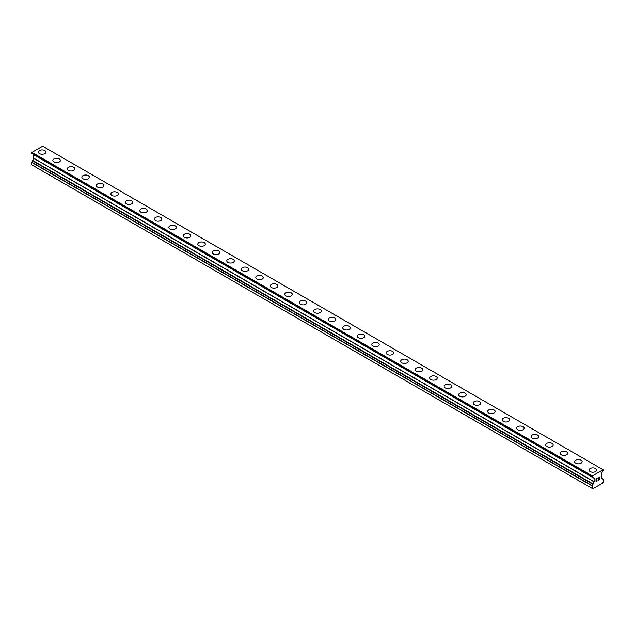 <?xml version="1.0" encoding="UTF-8"?>
<svg xmlns="http://www.w3.org/2000/svg" width="635" height="635" viewBox="0 0 635 635"><rect width="100%" height="100%" fill="white"/><g stroke="black" fill="none" stroke-linecap="round" stroke-linejoin="round"><path stroke-width="0.95" d="M38.378 152.09A3.754 2.167 180 0 1 40.696 150.09A3.754 2.167 180 0 1 44.791 150.559A3.754 2.167 180 0 1 45.895 152.09A3.754 2.167 180 0 1 43.577 154.099A3.754 2.167 180 0 1 39.481 153.622A3.754 2.167 180 0 1 38.378 152.09A3.754 2.167 180 0 1 40.703 150.09A3.754 2.167 180 0 1 44.791 150.566A3.754 2.167 180 0 1 45.895 152.09M59.285 158.933A3.754 2.167 180 0 1 60.388 160.464A3.754 2.167 180 0 1 58.071 162.465A3.754 2.167 180 0 1 53.975 161.996A3.754 2.167 180 0 1 52.872 160.457A3.754 2.167 180 0 1 55.197 158.456A3.754 2.167 180 0 1 59.285 158.933M52.872 160.457A3.754 2.167 180 0 1 55.189 158.456A3.754 2.167 180 0 1 59.285 158.925A3.754 2.167 180 0 1 60.388 160.457M67.366 168.823A3.754 2.167 180 0 1 69.683 166.822A3.754 2.167 180 0 1 73.779 167.291A3.754 2.167 180 0 1 74.882 168.831A3.754 2.167 180 0 1 72.557 170.831A3.754 2.167 180 0 1 68.469 170.363A3.754 2.167 180 0 1 67.366 168.823A3.754 2.167 180 0 1 69.683 166.83A3.754 2.167 180 0 1 73.779 167.299A3.754 2.167 180 0 1 74.882 168.823M81.859 177.197A3.754 2.167 180 0 1 84.177 175.189A3.754 2.167 180 0 1 88.273 175.657A3.754 2.167 180 0 1 89.376 177.197A3.754 2.167 180 0 1 87.051 179.197A3.754 2.167 180 0 1 82.955 178.729A3.754 2.167 180 0 1 81.859 177.197A3.754 2.167 180 0 1 84.177 175.196A3.754 2.167 180 0 1 88.273 175.665A3.754 2.167 180 0 1 89.376 177.197M96.353 185.563A3.754 2.167 180 0 1 98.671 183.555A3.754 2.167 180 0 1 102.767 184.023A3.754 2.167 180 0 1 103.862 185.563A3.754 2.167 180 0 1 101.544 187.563A3.754 2.167 180 0 1 97.449 187.095A3.754 2.167 180 0 1 96.353 185.563A3.754 2.167 180 0 1 98.671 183.563A3.754 2.167 180 0 1 102.767 184.031A3.754 2.167 180 0 1 103.862 185.563M110.839 193.929A3.754 2.167 180 0 1 113.165 191.921A3.754 2.167 180 0 1 117.261 192.397A3.754 2.167 180 0 1 118.356 193.929A3.754 2.167 180 0 1 116.038 195.929A3.754 2.167 180 0 1 111.943 195.461A3.754 2.167 180 0 1 110.839 193.929A3.754 2.167 180 0 1 113.165 191.929A3.754 2.167 180 0 1 117.261 192.397A3.754 2.167 180 0 1 118.356 193.929M125.333 202.295A3.754 2.167 180 0 1 127.659 200.295A3.754 2.167 180 0 1 131.747 200.763A3.754 2.167 180 0 1 132.85 202.295A3.754 2.167 180 0 1 130.532 204.303A3.754 2.167 180 0 1 126.436 203.827A3.754 2.167 180 0 1 125.333 202.295A3.754 2.167 180 0 1 127.659 200.295A3.754 2.167 180 0 1 131.747 200.763A3.754 2.167 180 0 1 132.85 202.295M146.24 209.137A3.754 2.167 180 0 1 147.344 210.669A3.754 2.167 180 0 1 145.026 212.669A3.754 2.167 180 0 1 140.93 212.193A3.754 2.167 180 0 1 139.827 210.661A3.754 2.167 180 0 1 142.153 208.661A3.754 2.167 180 0 1 146.24 209.137M139.827 210.661A3.754 2.167 180 0 1 142.145 208.661A3.754 2.167 180 0 1 146.24 209.129A3.754 2.167 180 0 1 147.344 210.661M154.321 219.027A3.754 2.167 180 0 1 156.639 217.027A3.754 2.167 180 0 1 160.734 217.495A3.754 2.167 180 0 1 161.838 219.035A3.754 2.167 180 0 1 159.52 221.036A3.754 2.167 180 0 1 155.424 220.567A3.754 2.167 180 0 1 154.321 219.027A3.754 2.167 180 0 1 156.647 217.027A3.754 2.167 180 0 1 160.734 217.503A3.754 2.167 180 0 1 161.838 219.027M168.815 227.401A3.754 2.167 180 0 1 171.132 225.393A3.754 2.167 180 0 1 175.228 225.862A3.754 2.167 180 0 1 176.332 227.401A3.754 2.167 180 0 1 174.006 229.402A3.754 2.167 180 0 1 169.918 228.933A3.754 2.167 180 0 1 168.815 227.401A3.754 2.167 180 0 1 171.132 225.401A3.754 2.167 180 0 1 175.228 225.869A3.754 2.167 180 0 1 176.332 227.401M183.309 235.768A3.754 2.167 180 0 1 185.626 233.759A3.754 2.167 180 0 1 189.722 234.228A3.754 2.167 180 0 1 190.825 235.768A3.754 2.167 180 0 1 188.5 237.768A3.754 2.167 180 0 1 184.404 237.299A3.754 2.167 180 0 1 183.309 235.768A3.754 2.167 180 0 1 185.626 233.767A3.754 2.167 180 0 1 189.722 234.236A3.754 2.167 180 0 1 190.825 235.768M197.802 244.134A3.754 2.167 180 0 1 200.12 242.126A3.754 2.167 180 0 1 204.216 242.602A3.754 2.167 180 0 1 205.311 244.134A3.754 2.167 180 0 1 202.994 246.134A3.754 2.167 180 0 1 198.898 245.666A3.754 2.167 180 0 1 197.802 244.134A3.754 2.167 180 0 1 200.12 242.133A3.754 2.167 180 0 1 204.216 242.602A3.754 2.167 180 0 1 205.311 244.134M212.296 252.5A3.754 2.167 180 0 1 214.614 250.492A3.754 2.167 180 0 1 218.71 250.968A3.754 2.167 180 0 1 219.805 252.5A3.754 2.167 180 0 1 217.487 254.5A3.754 2.167 180 0 1 213.392 254.032A3.754 2.167 180 0 1 212.296 252.5A3.754 2.167 180 0 1 214.614 250.5A3.754 2.167 180 0 1 218.71 250.968A3.754 2.167 180 0 1 219.805 252.5M233.204 259.342A3.754 2.167 180 0 1 234.299 260.866A3.754 2.167 180 0 1 231.981 262.874A3.754 2.167 180 0 1 227.886 262.398A3.754 2.167 180 0 1 226.782 260.866A3.754 2.167 180 0 1 229.108 258.866A3.754 2.167 180 0 1 233.204 259.342M226.782 260.866A3.754 2.167 180 0 1 229.108 258.866A3.754 2.167 180 0 1 233.204 259.334A3.754 2.167 180 0 1 234.299 260.866M241.276 269.232A3.754 2.167 180 0 1 243.602 267.232A3.754 2.167 180 0 1 247.69 267.7A3.754 2.167 180 0 1 248.793 269.24A3.754 2.167 180 0 1 246.475 271.24A3.754 2.167 180 0 1 242.38 270.772A3.754 2.167 180 0 1 241.276 269.232A3.754 2.167 180 0 1 243.602 267.232A3.754 2.167 180 0 1 247.69 267.708A3.754 2.167 180 0 1 248.793 269.232M255.77 277.598A3.754 2.167 180 0 1 258.088 275.598A3.754 2.167 180 0 1 262.184 276.066A3.754 2.167 180 0 1 263.287 277.606A3.754 2.167 180 0 1 260.969 279.606A3.754 2.167 180 0 1 256.873 279.138A3.754 2.167 180 0 1 255.77 277.598A3.754 2.167 180 0 1 258.096 275.606A3.754 2.167 180 0 1 262.184 276.074A3.754 2.167 180 0 1 263.287 277.598M270.264 285.972A3.754 2.167 180 0 1 272.582 283.964A3.754 2.167 180 0 1 276.677 284.432A3.754 2.167 180 0 1 277.781 285.972A3.754 2.167 180 0 1 275.463 287.972A3.754 2.167 180 0 1 271.367 287.504A3.754 2.167 180 0 1 270.264 285.972A3.754 2.167 180 0 1 272.59 283.972A3.754 2.167 180 0 1 276.677 284.44A3.754 2.167 180 0 1 277.781 285.972M284.758 294.338A3.754 2.167 180 0 1 287.076 292.33A3.754 2.167 180 0 1 291.171 292.798A3.754 2.167 180 0 1 292.275 294.338A3.754 2.167 180 0 1 289.949 296.339A3.754 2.167 180 0 1 285.861 295.87A3.754 2.167 180 0 1 284.758 294.338A3.754 2.167 180 0 1 287.076 292.338A3.754 2.167 180 0 1 291.171 292.806A3.754 2.167 180 0 1 292.275 294.338M299.252 302.704A3.754 2.167 180 0 1 301.569 300.696A3.754 2.167 180 0 1 305.665 301.173A3.754 2.167 180 0 1 306.769 302.704A3.754 2.167 180 0 1 304.443 304.705A3.754 2.167 180 0 1 300.347 304.236A3.754 2.167 180 0 1 299.252 302.704A3.754 2.167 180 0 1 301.569 300.704A3.754 2.167 180 0 1 305.665 301.173A3.754 2.167 180 0 1 306.769 302.704M313.746 311.071A3.754 2.167 180 0 1 316.063 309.07A3.754 2.167 180 0 1 320.159 309.539A3.754 2.167 180 0 1 321.254 311.071A3.754 2.167 180 0 1 318.937 313.079A3.754 2.167 180 0 1 314.841 312.603A3.754 2.167 180 0 1 313.746 311.071A3.754 2.167 180 0 1 316.063 309.07A3.754 2.167 180 0 1 320.159 309.539A3.754 2.167 180 0 1 321.254 311.071M328.231 319.437A3.754 2.167 180 0 1 330.557 317.436A3.754 2.167 180 0 1 334.653 317.905A3.754 2.167 180 0 1 335.748 319.445A3.754 2.167 180 0 1 333.431 321.445A3.754 2.167 180 0 1 329.335 320.969A3.754 2.167 180 0 1 328.231 319.437A3.754 2.167 180 0 1 330.557 317.436A3.754 2.167 180 0 1 334.653 317.913A3.754 2.167 180 0 1 335.748 319.437M342.725 327.803A3.754 2.167 180 0 1 345.051 325.803A3.754 2.167 180 0 1 349.139 326.271A3.754 2.167 180 0 1 350.242 327.811A3.754 2.167 180 0 1 347.924 329.811A3.754 2.167 180 0 1 343.829 329.343A3.754 2.167 180 0 1 342.725 327.803A3.754 2.167 180 0 1 345.051 325.803A3.754 2.167 180 0 1 349.139 326.279A3.754 2.167 180 0 1 350.242 327.803M357.219 336.177A3.754 2.167 180 0 1 359.537 334.169A3.754 2.167 180 0 1 363.633 334.637A3.754 2.167 180 0 1 364.736 336.177A3.754 2.167 180 0 1 362.418 338.177A3.754 2.167 180 0 1 358.323 337.709A3.754 2.167 180 0 1 357.219 336.177A3.754 2.167 180 0 1 359.545 334.177A3.754 2.167 180 0 1 363.633 334.645A3.754 2.167 180 0 1 364.736 336.177M371.713 344.543A3.754 2.167 180 0 1 374.031 342.535A3.754 2.167 180 0 1 378.127 343.003A3.754 2.167 180 0 1 379.23 344.543A3.754 2.167 180 0 1 376.912 346.543A3.754 2.167 180 0 1 372.816 346.075A3.754 2.167 180 0 1 371.713 344.543A3.754 2.167 180 0 1 374.039 342.543A3.754 2.167 180 0 1 378.127 343.011A3.754 2.167 180 0 1 379.23 344.543M386.207 352.909A3.754 2.167 180 0 1 388.525 350.901A3.754 2.167 180 0 1 392.62 351.377A3.754 2.167 180 0 1 393.724 352.909A3.754 2.167 180 0 1 391.398 354.909A3.754 2.167 180 0 1 387.31 354.441A3.754 2.167 180 0 1 386.207 352.909A3.754 2.167 180 0 1 388.525 350.909A3.754 2.167 180 0 1 392.62 351.377A3.754 2.167 180 0 1 393.724 352.909M400.701 361.275A3.754 2.167 180 0 1 403.019 359.267A3.754 2.167 180 0 1 407.114 359.743A3.754 2.167 180 0 1 408.218 361.275A3.754 2.167 180 0 1 405.892 363.276A3.754 2.167 180 0 1 401.796 362.807A3.754 2.167 180 0 1 400.701 361.275A3.754 2.167 180 0 1 403.019 359.275A3.754 2.167 180 0 1 407.114 359.743A3.754 2.167 180 0 1 408.218 361.275M415.195 369.641A3.754 2.167 180 0 1 417.512 367.641A3.754 2.167 180 0 1 421.608 368.109A3.754 2.167 180 0 1 422.704 369.641A3.754 2.167 180 0 1 420.386 371.65A3.754 2.167 180 0 1 416.29 371.173A3.754 2.167 180 0 1 415.195 369.641A3.754 2.167 180 0 1 417.512 367.641A3.754 2.167 180 0 1 421.608 368.117A3.754 2.167 180 0 1 422.704 369.641M429.689 378.008A3.754 2.167 180 0 1 432.006 376.007A3.754 2.167 180 0 1 436.102 376.476A3.754 2.167 180 0 1 437.197 378.015A3.754 2.167 180 0 1 434.88 380.016A3.754 2.167 180 0 1 430.784 379.547A3.754 2.167 180 0 1 429.689 378.008A3.754 2.167 180 0 1 432.006 376.007A3.754 2.167 180 0 1 436.102 376.484A3.754 2.167 180 0 1 437.197 378.008M444.175 386.382A3.754 2.167 180 0 1 446.5 384.381A3.754 2.167 180 0 1 450.596 384.85A3.754 2.167 180 0 1 451.691 386.382M450.596 384.842A3.754 2.167 180 0 1 451.691 386.374A3.754 2.167 180 0 1 449.374 388.382A3.754 2.167 180 0 1 445.278 387.914A3.754 2.167 180 0 1 444.175 386.374A3.754 2.167 180 0 1 446.5 384.373A3.754 2.167 180 0 1 450.596 384.842M458.668 394.748A3.754 2.167 180 0 1 460.994 392.74A3.754 2.167 180 0 1 465.082 393.208A3.754 2.167 180 0 1 466.185 394.748A3.754 2.167 180 0 1 463.867 396.748A3.754 2.167 180 0 1 459.772 396.28A3.754 2.167 180 0 1 458.668 394.748A3.754 2.167 180 0 1 460.994 392.748A3.754 2.167 180 0 1 465.082 393.216A3.754 2.167 180 0 1 466.185 394.748M479.576 401.582A3.754 2.167 180 0 1 480.679 403.114A3.754 2.167 180 0 1 478.361 405.114A3.754 2.167 180 0 1 474.266 404.646A3.754 2.167 180 0 1 473.162 403.114A3.754 2.167 180 0 1 475.488 401.114A3.754 2.167 180 0 1 479.576 401.582M473.162 403.114A3.754 2.167 180 0 1 475.48 401.106A3.754 2.167 180 0 1 479.576 401.574A3.754 2.167 180 0 1 480.679 403.114M487.656 411.48A3.754 2.167 180 0 1 489.974 409.472A3.754 2.167 180 0 1 494.07 409.948A3.754 2.167 180 0 1 495.173 411.48A3.754 2.167 180 0 1 492.855 413.48A3.754 2.167 180 0 1 488.759 413.012A3.754 2.167 180 0 1 487.656 411.48A3.754 2.167 180 0 1 489.982 409.48A3.754 2.167 180 0 1 494.07 409.948A3.754 2.167 180 0 1 495.173 411.48M502.15 419.846A3.754 2.167 180 0 1 504.468 417.846A3.754 2.167 180 0 1 508.564 418.314A3.754 2.167 180 0 1 509.667 419.846A3.754 2.167 180 0 1 507.341 421.854A3.754 2.167 180 0 1 503.253 421.378A3.754 2.167 180 0 1 502.15 419.846A3.754 2.167 180 0 1 504.468 417.846A3.754 2.167 180 0 1 508.564 418.314A3.754 2.167 180 0 1 509.667 419.846M516.644 428.212A3.754 2.167 180 0 1 518.962 426.212A3.754 2.167 180 0 1 523.057 426.68A3.754 2.167 180 0 1 524.161 428.22A3.754 2.167 180 0 1 521.835 430.22A3.754 2.167 180 0 1 517.739 429.744A3.754 2.167 180 0 1 516.644 428.212A3.754 2.167 180 0 1 518.962 426.212A3.754 2.167 180 0 1 523.057 426.688A3.754 2.167 180 0 1 524.161 428.212M531.138 436.586A3.754 2.167 180 0 1 533.456 434.578A3.754 2.167 180 0 1 537.551 435.054A3.754 2.167 180 0 1 538.647 436.586M537.551 435.046A3.754 2.167 180 0 1 538.647 436.578A3.754 2.167 180 0 1 536.329 438.587A3.754 2.167 180 0 1 532.233 438.118A3.754 2.167 180 0 1 531.138 436.578A3.754 2.167 180 0 1 533.456 434.578A3.754 2.167 180 0 1 537.551 435.046M545.624 444.952A3.754 2.167 180 0 1 547.949 442.944A3.754 2.167 180 0 1 552.045 443.413A3.754 2.167 180 0 1 553.141 444.952A3.754 2.167 180 0 1 550.823 446.953A3.754 2.167 180 0 1 546.727 446.484A3.754 2.167 180 0 1 545.624 444.952A3.754 2.167 180 0 1 547.949 442.952A3.754 2.167 180 0 1 552.045 443.42A3.754 2.167 180 0 1 553.141 444.952M566.531 451.787A3.754 2.167 180 0 1 567.634 453.319A3.754 2.167 180 0 1 565.317 455.319A3.754 2.167 180 0 1 561.221 454.85A3.754 2.167 180 0 1 560.118 453.319A3.754 2.167 180 0 1 562.443 451.318A3.754 2.167 180 0 1 566.531 451.787M560.118 453.319A3.754 2.167 180 0 1 562.443 451.31A3.754 2.167 180 0 1 566.531 451.779A3.754 2.167 180 0 1 567.634 453.319M574.611 461.685A3.754 2.167 180 0 1 576.929 459.676A3.754 2.167 180 0 1 581.025 460.153A3.754 2.167 180 0 1 582.128 461.685A3.754 2.167 180 0 1 579.811 463.685A3.754 2.167 180 0 1 575.715 463.217A3.754 2.167 180 0 1 574.611 461.685A3.754 2.167 180 0 1 576.937 459.684A3.754 2.167 180 0 1 581.025 460.153A3.754 2.167 180 0 1 582.128 461.685M589.105 470.051A3.754 2.167 180 0 1 591.423 468.043A3.754 2.167 180 0 1 595.519 468.519A3.754 2.167 180 0 1 596.622 470.051A3.754 2.167 180 0 1 594.304 472.051A3.754 2.167 180 0 1 590.209 471.583A3.754 2.167 180 0 1 589.105 470.051A3.754 2.167 180 0 1 591.431 468.051A3.754 2.167 180 0 1 595.519 468.519A3.754 2.167 180 0 1 596.622 470.051M596.17 480.219L596.797 479.862L596.17 481.425L597.321 480.933L596.019 481.679L596.019 479.1L597.321 478.353L596.17 479.187L596.17 480.219L596.17 479.187L597.313 478.353M596.17 481.425L596.789 479.862M596.019 481.679L597.313 480.933M598.21 478.488L599.4 477.401M599.4 478.155L599.091 478.822L599.4 478.155M599.091 478.822L598.392 480.139L599.083 478.822M598.392 480.139L599.607 479.441M598.083 480.489L599.607 479.608L598.075 480.497L599.361 477.917L599.059 477.52L598.456 477.98L599.257 477.512M592.979 484.386L594.146 481.743L594.146 478.322L592.193 477.044L592.336 475.933L603.059 469.741L603.004 470.868A0.921 0.532 -60 0 0 602.544 471.353L601.242 474.218L601.242 477.639L603.179 479.377L603.25 481.957L602.528 483.219L592.86 488.791L592.137 488.378L592.137 485.95L592.979 484.386L32.591 160.845L31.75 162.417L31.75 164.838L592.137 488.378M592.384 476.996A0.921 0.532 -60 0 1 592.852 476.948L592.455 476.956M32.591 160.607L592.979 484.148L32.591 160.845M33.711 154.686L594.098 478.226L33.711 154.686L33.758 158.202L32.552 160.591L592.939 484.132M32.512 153.908L592.939 477.56M31.75 153.376L592.137 476.917L31.75 153.376L31.941 152.4L42.664 146.209L603.059 469.741M592.336 475.933L31.941 152.4M592.137 476.274L31.75 152.733M594.146 478.322L33.758 154.781M594.146 481.743L33.758 158.202M594.098 481.886L33.711 158.345M592.939 483.894L32.552 160.353M592.209 485.711L31.821 162.179M592.137 485.95L31.75 162.417M592.193 477.044L31.806 153.503"/></g></svg>
